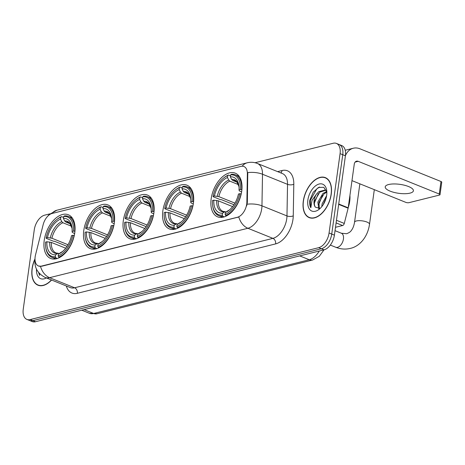 <?xml version="1.0" encoding="UTF-8"?>
<svg xmlns="http://www.w3.org/2000/svg" width="465" height="465" viewBox="0 0 465 465"><rect width="100%" height="100%" fill="white"/><g stroke="black" fill="none" stroke-linecap="round" stroke-linejoin="round"><path stroke-width="0.7" d="M74.766 232.802A23.57 13.851 -68 0 0 68.309 214.754A23.57 13.851 -68 0 0 44.216 240.417A23.57 13.851 -68 0 0 50.673 258.464A23.57 13.851 -68 0 0 74.766 232.802M193.405 203.24A23.57 13.851 -68 0 0 186.947 185.192A23.57 13.851 -68 0 0 162.855 210.854A23.57 13.851 -68 0 0 169.312 228.902A23.57 13.851 -68 0 0 193.405 203.24M153.857 213.092A23.57 13.851 -68 0 0 147.399 195.044A23.57 13.851 -68 0 0 123.306 220.706A23.57 13.851 -68 0 0 129.764 238.754A23.57 13.851 -68 0 0 153.857 213.092M114.314 222.944A23.57 13.851 -68 0 0 107.857 204.896A23.57 13.851 -68 0 0 83.764 230.559A23.57 13.851 -68 0 0 90.216 248.606A23.57 13.851 -68 0 0 114.314 222.944M241.713 191.202A23.57 13.851 -68 0 0 235.255 173.154A23.57 13.851 -68 0 0 211.162 198.817A23.57 13.851 -68 0 0 217.62 216.864A23.57 13.851 -68 0 0 241.713 191.202M246.717 204.065A12.009 7.056 -68 0 0 246.869 202.136L247.368 173.788A12.009 7.056 -68 0 0 243.927 166.522A12.009 7.056 -68 0 0 240.998 166.377L52.115 213.447A12.009 7.056 -68 0 0 43.158 224.676L35.543 254.797A12.009 7.056 -68 0 0 38.444 265.98A12.009 7.056 -68 0 0 41.373 266.125L237.371 217.283A12.009 7.056 -68 0 0 246.717 204.065M331.254 194.143A21.564 12.677 -68 0 0 325.349 177.63A21.564 12.677 -68 0 0 303.296 201.113A21.564 12.677 -68 0 0 309.208 217.632A21.564 12.677 -68 0 0 331.254 194.143M326.628 178.298A21.564 12.677 -68 0 0 326.25 178.234M34.997 258.842A21.564 12.677 -68 0 0 32.073 268.7A21.564 12.677 -68 0 0 37.979 285.214A21.564 12.677 -68 0 0 51.569 280.029M242.16 166.214A15.566 11.584 76 0 1 247.281 162.779C250.716 161.942 254.093 162.175 257.412 163.477A17.786 10.457 112 0 1 262.51 174.241L261.952 205.832A17.786 10.457 112 0 1 261.725 208.692A17.786 10.457 112 0 1 247.88 228.269A15.566 11.584 -104 0 1 238.807 216.981L41.699 266.259L38.554 266.026M40.507 266.393A15.566 11.584 76 0 0 49.575 277.686L247.88 228.269L272.903 238.365A17.786 10.457 -68 0 0 286.748 218.788A17.786 10.457 -68 0 0 286.975 215.929L287.533 184.338L262.51 174.241A15.566 6.876 -179 0 0 247.764 172.602L247.357 202.333L246.671 205.867M336.422 143.423L341.758 145.58A13.34 7.841 -68 0 1 345.414 155.792L334.405 235.151A13.34 7.841 -68 0 1 324.018 249.839L35.497 321.733A13.34 7.841 -68 0 1 32.242 321.577L29.574 320.501A13.34 7.841 -68 0 0 32.829 320.658L321.35 248.763A13.34 7.841 -68 0 0 331.731 234.075L342.746 154.717A13.34 7.841 -68 0 0 339.09 144.499A13.34 7.841 -68 0 1 342.746 154.717L331.731 234.075A13.34 7.841 -68 0 1 321.35 248.763L32.829 320.658A13.34 7.841 -68 0 1 29.574 320.501L26.906 319.42A13.34 7.841 -68 0 0 30.161 319.583L318.676 247.682A13.34 7.841 -68 0 0 329.063 233L340.078 153.642A13.34 7.841 -68 0 0 336.422 143.423A13.34 7.841 -68 0 0 333.167 143.267L255.058 162.727M49.906 213.854L44.646 215.161A13.34 7.841 -68 0 0 34.265 229.85L23.25 309.208A13.34 7.841 -68 0 0 26.906 319.42M39.048 285.405A21.564 12.677 -68 0 0 39.368 285.626M310.277 217.823A21.564 12.677 -68 0 0 310.591 218.039M303.442 201.078A21.344 12.543 -68 0 0 309.289 217.422A21.344 12.543 -68 0 0 331.109 194.184A21.344 12.543 -68 0 0 325.262 177.833A21.344 12.543 -68 0 0 303.442 201.078M348.256 207.489A22.233 13.067 -68 0 0 349.703 201.31A22.233 13.067 -68 0 0 349.924 195.434M321.803 206.634L322.1 203.827L326.622 195.643M323.03 204.955L326.186 197.747M318.74 208.709L317.862 202.118L322.96 193.417L326.738 191.481M319.379 208.558L318.92 202.542L324.018 193.841L326.854 192.161M326.849 191.929L323.75 187.308L318.49 187.459L313.236 192.202L309.824 200.165C309.417 203.257 309.754 205.797 310.823 207.791L312.003 200.386L316.462 194.155A10.05 5.906 -68 0 0 314.096 200.601A10.05 5.906 -68 0 0 315.357 207.169C314.363 205.664 314.137 203.548 314.683 200.834L319.781 192.132L325.75 190.249M316.462 194.155L318.723 191.708L325.233 190.005L326.529 190.813M326.674 195.288A14.496 8.521 -68 0 0 326.744 190.708A14.496 8.521 -68 0 0 317.479 184.64A14.496 8.521 -68 0 0 307.882 199.973A14.496 8.521 -68 0 0 319.292 209.186A14.496 8.521 -68 0 0 326.674 195.288M315.357 207.169L319.891 208.367M310.823 207.791L310.318 200.369L316.752 188.93L319.589 187.035M314.404 202.99L318.287 193.62M318.635 204.699L322.524 195.329M323.204 204.676L326.134 197.945M409.991 193.138A14.229 4.516 -172.1 0 0 413.408 190.79A14.229 4.516 -172.1 0 0 404.521 185.244A14.229 4.516 -172.1 0 0 388.635 184.524A14.229 4.516 -172.1 0 0 385.218 186.878A14.229 4.516 -172.1 0 0 394.105 192.417A14.229 4.516 -172.1 0 0 409.991 193.138M335.492 227.304L342.618 225.525L336.102 222.898M345.431 155.682A17.786 13.235 -104 0 1 353.301 148.242A17.786 13.235 -104 0 1 359.922 148.794L440.989 181.507A2.226 0.703 7.9 0 1 441.75 182.17L440.012 194.701A2.226 0.703 -172.1 0 0 439.251 194.033L358.184 161.326A4.447 3.307 76 0 0 356.527 161.186A4.447 3.307 76 0 0 354.266 164.151L348.204 207.826A2.226 1.308 112 0 1 348.134 208.198L344.28 223.444A2.226 1.308 112 0 1 342.618 225.525M351.976 180.641L405.817 202.368A2.226 0.703 -172.1 0 0 408.927 202.682L439.477 195.068A2.226 0.703 -172.1 0 0 440.012 194.701M34.997 259.156A21.344 12.543 -68 0 0 32.213 268.665A21.344 12.543 -68 0 0 38.06 285.01A21.344 12.543 -68 0 0 51.423 279.971M36.497 269.165A14.496 8.521 -68 0 0 46.372 277.931M38.642 272.589L39.601 275.379L39.49 273.56M39.601 275.379L38.88 272.879M233.976 204.734L221.45 199.677L220.311 199.613L213.168 196.73L213.08 196.317A21.169 12.439 -68 0 1 223.496 178.136A21.169 12.439 -68 0 1 227.74 175.596L227.472 177.525A19.123 11.241 -68 0 0 214.417 195.986L218.852 196.637L234.959 203.135M238.469 184.634L229.815 181.141L228.716 180.048L227.472 177.525M240.37 189.517L241.614 189.644A22.058 12.962 -68 0 0 235.354 174.823A22.058 12.962 -68 0 0 231.407 174.305L230.623 174.875A21.169 12.439 -68 0 1 240.37 189.517L239.033 189.854A19.123 11.241 -68 0 0 238.923 185.878A19.123 11.241 -68 0 0 230.355 176.81L231.599 179.327L232.698 180.42L237.127 182.21M241.591 192.022L239.231 190.79L239.033 189.854M212.697 205.803A22.058 12.962 -68 0 0 218.852 215.731A22.058 12.962 -68 0 0 222.805 216.248L222.253 215.138A21.169 12.439 -68 0 1 212.61 205.112L212.697 205.803M224.328 216.864L222.805 216.248M227.74 175.596L228.524 175.026A22.058 12.962 -68 0 0 224.037 177.7L223.496 178.136M228.524 175.026L230.489 175.817M232.628 206.611L218.271 200.816L213.836 200.165L212.505 200.496A21.169 12.439 -68 0 0 212.61 205.112M213.836 200.165A19.123 11.241 -68 0 0 222.52 213.203L222.253 215.138M214.417 195.986L213.08 196.317M230.355 176.81L230.623 174.875M222.52 213.203L224.973 211.662L226.095 211.982M241.23 193.899L239.789 193.696A21.169 12.439 -68 0 1 225.136 214.417L225.682 215.528A22.058 12.962 -68 0 0 241.039 193.818M225.682 215.528L226.571 215.888M225.136 214.417L225.403 212.488A19.123 11.241 -68 0 0 229.094 210.244A19.123 11.241 -68 0 0 238.458 194.027L239.789 193.696M229.727 209.709L225.403 212.488M185.669 216.771L173.143 211.715L172.004 211.651L164.86 208.768L164.773 208.355A21.169 12.439 -68 0 1 175.189 190.173A21.169 12.439 -68 0 1 179.432 187.633L179.165 189.563A19.123 11.241 -68 0 0 166.11 208.024L170.545 208.675L186.651 215.173M190.162 196.672L181.507 193.178L180.408 192.086L179.165 189.563M192.062 201.554L193.306 201.682A22.058 12.962 -68 0 0 187.046 186.86A22.058 12.962 -68 0 0 183.1 186.343L182.315 186.913A21.169 12.439 -68 0 1 192.062 201.554L190.726 201.891A19.123 11.241 -68 0 0 190.615 197.916A19.123 11.241 -68 0 0 182.048 188.848L183.291 191.365L184.39 192.458L188.819 194.248M193.283 204.059L190.923 202.827L190.726 201.891M164.389 217.841A22.058 12.962 -68 0 0 170.545 227.769A22.058 12.962 -68 0 0 174.497 228.286L173.945 227.176A21.169 12.439 -68 0 1 164.302 217.149L164.389 217.841M176.02 228.902L174.497 228.286M179.432 187.633L180.217 187.064A22.058 12.962 -68 0 0 175.729 189.737L175.189 190.173M180.217 187.064L182.181 187.854M184.32 218.649L169.963 212.854L165.528 212.203L164.197 212.534A21.169 12.439 -68 0 0 164.302 217.149M165.528 212.203A19.123 11.241 -68 0 0 174.212 225.24L173.945 227.176M166.11 208.024L164.773 208.355M182.048 188.848L182.315 186.913M174.212 225.24L176.665 223.7L177.787 224.02M192.923 205.937L191.481 205.733A21.169 12.439 -68 0 1 176.828 226.455L177.374 227.565A22.058 12.962 -68 0 0 192.731 205.856M177.374 227.565L178.264 227.926M176.828 226.455L177.095 224.525A19.123 11.241 -68 0 0 180.786 222.282A19.123 11.241 -68 0 0 190.15 206.065L191.481 205.733M178.874 223.223A17.106 10.056 -68 0 0 181.414 221.753L177.095 224.525M146.126 226.624L133.6 221.567L132.455 221.503L125.318 218.626L125.23 218.213A21.169 12.439 -68 0 1 135.641 200.031A21.169 12.439 -68 0 1 139.884 197.486L139.616 199.421A19.123 11.241 -68 0 0 126.561 217.876L130.996 218.533L147.103 225.031M150.619 206.524L141.959 203.031L140.866 201.938L139.616 199.421M152.514 211.412L153.764 211.534A22.058 12.962 -68 0 0 147.504 196.712A22.058 12.962 -68 0 0 143.551 196.201L142.767 196.771A21.169 12.439 -68 0 1 152.514 211.412L151.183 211.744A19.123 11.241 -68 0 0 151.073 207.774A19.123 11.241 -68 0 0 142.499 198.7L143.749 201.223L144.842 202.316L149.277 204.1M153.735 213.912L151.381 212.679L151.183 211.744M124.847 227.699A22.058 12.962 -68 0 0 130.996 237.621A22.058 12.962 -68 0 0 134.949 238.138L134.397 237.028A21.169 12.439 -68 0 1 124.76 227.001L124.847 227.699M136.472 238.754L134.949 238.138M139.884 197.486L140.668 196.916A22.058 12.962 -68 0 0 136.187 199.59L135.641 200.031M140.668 196.916L142.639 197.712M144.778 228.501L130.421 222.706L125.986 222.055L124.649 222.386A21.169 12.439 -68 0 0 124.76 227.001M125.986 222.055A19.123 11.241 -68 0 0 134.664 235.098L134.397 237.028M126.561 217.876L125.23 218.213M142.499 198.7L142.767 196.771M134.664 235.098L137.117 233.552L138.245 233.872M153.38 215.789L151.939 215.586A21.169 12.439 -68 0 1 137.28 236.313L137.832 237.423A22.058 12.962 -68 0 0 153.183 215.714M137.832 237.423L138.721 237.778M137.28 236.313L137.547 234.377A19.123 11.241 -68 0 0 141.238 232.14A19.123 11.241 -68 0 0 150.602 215.923L151.939 215.586M139.326 233.081A17.106 10.056 -68 0 0 141.872 231.605L137.547 234.377M106.578 236.476L94.052 231.425L92.913 231.361L85.769 228.478L85.682 228.065A21.169 12.439 -68 0 1 96.098 209.884A21.169 12.439 -68 0 1 100.341 207.344L100.074 209.273A19.123 11.241 -68 0 0 87.019 227.734L91.454 228.385L107.56 234.883M111.071 216.382L102.416 212.889L101.318 211.796L100.074 209.273M112.972 221.264L114.216 221.392A22.058 12.962 -68 0 0 107.956 206.57A22.058 12.962 -68 0 0 104.009 206.053L103.224 206.623A21.169 12.439 -68 0 1 112.972 221.264L111.635 221.596A19.123 11.241 -68 0 0 111.524 217.626A19.123 11.241 -68 0 0 102.957 208.558L104.201 211.075L105.293 212.168L109.728 213.958M114.192 223.764L111.833 222.537L111.635 221.596M85.298 237.551A22.058 12.962 -68 0 0 91.454 247.479A22.058 12.962 -68 0 0 95.406 247.996L94.854 246.886A21.169 12.439 -68 0 1 85.211 236.859L85.298 237.551M96.929 248.606L95.406 247.996M100.341 207.344L101.126 206.768A22.058 12.962 -68 0 0 96.639 209.442L96.098 209.884M101.126 206.768L103.091 207.564M105.23 238.353L90.873 232.564L86.438 231.907L85.107 232.244A21.169 12.439 -68 0 0 85.211 236.859M86.438 231.907A19.123 11.241 -68 0 0 95.122 244.95L94.854 246.886M87.019 227.734L85.682 228.065M102.957 208.558L103.224 206.623M95.122 244.95L97.574 243.41L98.696 243.724M113.832 225.647L112.391 225.444A21.169 12.439 -68 0 1 97.737 246.165L98.284 247.275A22.058 12.962 -68 0 0 113.64 225.566M98.284 247.275L99.173 247.636M97.737 246.165L98.005 244.235A19.123 11.241 -68 0 0 101.696 241.992A19.123 11.241 -68 0 0 111.059 225.775L112.391 225.444M99.783 242.933A17.106 10.056 -68 0 0 102.323 241.463L98.005 244.235M67.036 246.334L54.51 241.277L53.365 241.213L46.227 238.336L46.14 237.917A21.169 12.439 -68 0 1 56.55 219.736A21.169 12.439 -68 0 1 60.793 217.196L60.526 219.131A19.123 11.241 -68 0 0 47.471 237.586L51.906 238.237L68.012 244.735M71.523 226.234L62.868 222.741L61.775 221.648L60.526 219.131M73.424 231.122L74.673 231.245A22.058 12.962 -68 0 0 68.413 216.423A22.058 12.962 -68 0 0 64.461 215.905L63.676 216.475A21.169 12.439 -68 0 1 73.424 231.122L72.092 231.454A19.123 11.241 -68 0 0 71.982 227.478A19.123 11.241 -68 0 0 63.409 218.411L64.658 220.927L65.751 222.026L70.186 223.81M74.644 233.622L72.29 232.39L72.092 231.454M45.756 247.409A22.058 12.962 -68 0 0 51.906 257.331A22.058 12.962 -68 0 0 55.858 257.848L55.306 256.738A21.169 12.439 -68 0 1 45.669 246.712L45.756 247.409M57.381 258.464L55.858 257.848M60.793 217.196L61.578 216.626A22.058 12.962 -68 0 0 57.096 219.3L56.55 219.736M61.578 216.626L63.548 217.417M65.687 248.211L51.33 242.416L46.895 241.765L45.558 242.096A21.169 12.439 -68 0 0 45.669 246.712M46.895 241.765A19.123 11.241 -68 0 0 55.573 254.803L55.306 256.738M47.471 237.586L46.14 237.917M63.409 218.411L63.676 216.475M55.573 254.803L58.026 253.262L59.154 253.582M74.284 235.499L72.848 235.296A21.169 12.439 -68 0 1 58.189 256.017L58.741 257.128A22.058 12.962 -68 0 0 74.092 235.424M58.741 257.128L59.63 257.488M58.189 256.017L58.456 254.088A19.123 11.241 -68 0 0 62.147 251.85A19.123 11.241 -68 0 0 71.511 235.627L72.848 235.296M60.235 252.791A17.106 10.056 -68 0 0 62.781 251.315L58.456 254.088M246.869 202.136L247.357 202.333M247.368 173.788L247.851 173.98M41.373 266.125L41.699 266.259M237.371 217.283L237.696 217.417M77.353 293.305A4.447 3.307 76 0 0 74.598 287.783L272.903 238.365A4.447 3.307 76 0 1 275.658 243.887L77.353 293.305A22.233 13.067 112 0 1 66.326 285.981M70.261 287.568A17.786 10.457 -68 0 0 74.598 287.783L49.575 277.686A17.786 10.457 112 0 1 45.239 277.471L70.261 287.568M247.118 204.205A15.566 6.876 -179 0 1 261.952 205.832L286.975 215.929A4.447 1.965 1 0 0 293.252 215.841A22.233 13.067 112 0 1 275.658 243.887M51.906 213.505A15.566 11.584 -104 0 1 56.904 210.221L247.281 162.779M277.605 171.626L282.011 170.533A22.233 13.067 112 0 1 293.804 184.25L293.252 215.841M30.161 319.583L35.497 321.733M318.676 247.682L324.018 249.839L319.281 256.314L312.59 260.028L96.993 313.753L89.35 313.265A17.786 10.457 -68 0 0 93.686 313.48L84.119 309.62M329.063 233L334.405 235.151M340.078 153.642L345.414 155.792M293.804 184.25A4.447 1.965 1 0 1 287.533 184.338A17.786 10.457 -68 0 0 282.429 173.573L257.412 163.477M280.825 172.928A4.447 3.307 76 0 0 282.011 170.533M96.993 313.753A8.893 6.62 76 0 1 93.686 313.48L309.283 259.755A17.786 10.457 -68 0 0 319.286 251.019M299.722 255.895L309.283 259.755A8.893 6.62 76 0 0 312.59 260.028M355.132 162.082L358.184 161.326M338.723 204.001L348.204 207.826M439.251 194.033L440.989 181.507M348.134 208.198L338.671 204.379M336.462 220.294L344.28 223.444M335.701 247.246C340.543 249.188 345.408 249.571 350.285 248.403C358.881 246.613 367.548 237.929 369.512 224.293A7.562 2.401 7.9 0 0 364.793 221.352A7.562 2.401 7.9 0 0 356.353 220.968A7.562 2.401 7.9 0 0 354.539 222.218C353.952 225.868 352.836 228.681 351.18 230.652C350.645 231.692 349.128 232.715 346.628 233.732L341.356 233.227A7.562 4.441 112 0 1 343.432 239.016A7.562 4.441 112 0 1 337.544 247.339A7.562 4.441 112 0 1 335.701 247.246L330.324 245.078M229.815 181.141A16.455 9.672 -68 0 0 218.852 196.637M231.599 179.327A17.106 10.056 -68 0 1 239.01 186.698L236.819 181.873L235.284 180.839A16.455 9.672 -68 0 0 232.698 180.42M216.667 200.444A17.106 10.056 -68 0 0 224.299 211.906M228.716 180.048A17.106 10.056 -68 0 0 217.248 196.271M218.271 200.816A16.455 9.672 -68 0 0 222.973 211.354L224.973 211.662M227.182 211.186A17.106 10.056 -68 0 0 229.722 209.715M181.507 193.178A16.455 9.672 -68 0 0 170.545 208.675M190.702 198.747L188.511 193.911L186.977 192.876A16.455 9.672 -68 0 0 184.39 192.458M168.359 212.482A17.106 10.056 -68 0 0 175.991 223.944M180.408 192.086A17.106 10.056 -68 0 0 168.94 208.308M190.702 198.735A17.106 10.056 -68 0 0 183.291 191.365M169.963 212.854A16.455 9.672 -68 0 0 174.666 223.392L176.665 223.7M141.959 203.031A16.455 9.672 -68 0 0 130.996 218.533M151.154 208.599L148.969 203.769L147.434 202.728A16.455 9.672 -68 0 0 144.842 202.316M128.817 222.34A17.106 10.056 -68 0 0 136.443 233.796M140.866 201.938A17.106 10.056 -68 0 0 129.392 218.161M151.154 208.593A17.106 10.056 -68 0 0 143.749 201.223M130.421 222.706A16.455 9.672 -68 0 0 135.117 233.244L137.117 233.552M102.416 212.889A16.455 9.672 -68 0 0 91.454 228.385M111.612 218.457L109.42 213.621L107.886 212.581A16.455 9.672 -68 0 0 105.293 212.168M89.268 232.192A17.106 10.056 -68 0 0 96.9 243.654M101.318 211.796A17.106 10.056 -68 0 0 89.85 228.013M111.612 218.445A17.106 10.056 -68 0 0 104.201 211.075M90.873 232.564A16.455 9.672 -68 0 0 95.575 243.096L97.574 243.41M62.868 222.741A16.455 9.672 -68 0 0 51.906 238.237M72.063 228.309L69.878 223.473L68.343 222.439A16.455 9.672 -68 0 0 65.751 222.026M49.72 242.044A17.106 10.056 -68 0 0 57.352 253.506M61.775 221.648A17.106 10.056 -68 0 0 50.301 237.871M72.063 228.298A17.106 10.056 -68 0 0 64.658 220.927M51.33 242.416A16.455 9.672 -68 0 0 56.027 252.954L58.026 253.262M35.038 259.197C34.119 267.375 37.52 273.467 45.239 277.471M46.901 217.143L49.046 214.638L56.904 210.221M89.35 313.265L81.764 310.207M310.975 218.102L309.289 217.422M326.947 178.514L325.262 177.833M345.239 150.247L353.301 148.242M39.746 285.69L38.06 285.01M354.539 222.218L359.864 183.826M222.712 217.289L218.852 215.731M239.219 176.38L235.354 174.823M369.512 224.293L374.319 189.656M335.027 230.669L341.356 233.227M174.404 229.326L170.545 227.769M190.912 188.418L187.046 186.86M134.856 239.179L130.996 237.621M151.363 198.27L147.504 196.712M95.313 249.037L91.454 247.479M111.815 208.128L107.956 206.57M55.765 258.889L51.906 257.331M72.273 217.98L68.413 216.423"/></g></svg>
